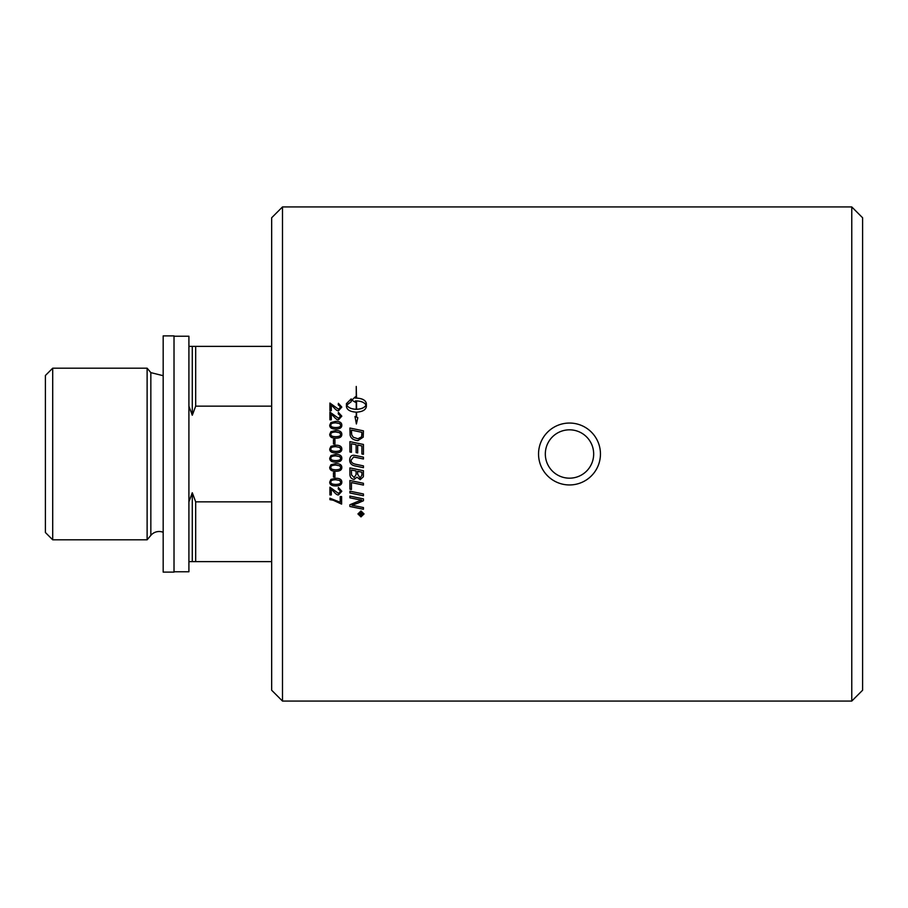 <?xml version="1.0" encoding="UTF-8"?>
<svg xmlns="http://www.w3.org/2000/svg" width="908" height="908" viewBox="0 0 908 908"><rect width="100%" height="100%" fill="white"/><g stroke="black" fill="none" stroke-linecap="round" stroke-linejoin="round"><path stroke-width="1.36" d="M341.805 491.251L338.525 494.894C337.39 495.189 335.756 494.043 333.588 491.444L331.318 489.174L331.318 494.939L329.922 494.905L329.922 487.199L338.559 493.441L340.602 491.239L338.23 488.924M331.318 489.174L333.588 491.466C335.756 494.066 337.39 495.212 338.525 494.917L341.805 491.273L338.389 487.471L338.23 488.947L340.602 491.239M331.318 494.939L329.922 494.939M340.602 482.08L339.762 480.468L335.756 479.719C332.192 479.844 330.58 480.627 330.909 482.069L330.909 482.091C330.58 483.533 332.203 484.316 335.756 484.429C339.32 484.316 340.943 483.533 340.602 482.08L339.762 480.491L335.756 479.742C332.192 479.867 330.58 480.65 330.909 482.091M341.805 482.091C341.896 484.6 339.876 485.882 335.756 485.916C331.738 485.905 329.729 484.622 329.718 482.069L330.932 479.413L335.756 478.255C339.796 478.255 341.817 479.538 341.805 482.091C341.896 484.588 339.876 485.859 335.756 485.894C331.738 485.916 329.729 484.645 329.718 482.091M333.474 439.517L334.939 439.517L334.939 443.978L333.474 443.978L333.474 439.506L334.939 439.506M339.762 432.741L335.756 432.004C332.192 432.117 330.58 432.9 330.909 434.353L330.909 434.353C330.58 435.817 332.203 436.6 335.756 436.714C339.32 436.6 340.943 435.817 340.602 434.353L339.762 432.741M330.909 434.353C330.58 435.806 332.203 436.589 335.756 436.703C339.32 436.589 340.943 435.806 340.602 434.342M329.718 434.353L330.932 431.675L335.756 430.528C339.796 430.528 341.817 431.811 341.805 434.376C341.896 436.884 339.876 438.167 335.756 438.201C331.738 438.201 329.729 436.918 329.718 434.353L330.932 431.686L335.756 430.506C339.796 430.506 341.817 431.788 341.805 434.353M339.762 423.593L335.756 422.856C332.192 422.969 330.58 423.752 330.909 425.205L330.909 425.205C330.58 426.658 332.203 427.441 335.756 427.566C339.32 427.441 340.943 426.658 340.602 425.205L339.762 423.593M330.909 425.205C330.58 426.635 332.203 427.418 335.756 427.543C339.32 427.43 340.943 426.635 340.602 425.182M330.932 422.549L335.756 421.391C339.796 421.391 341.817 422.663 341.805 425.216C341.896 427.713 339.876 428.996 335.756 429.03C331.738 429.03 329.729 427.759 329.718 425.205L330.932 422.526L335.756 421.369C339.796 421.369 341.817 422.64 341.805 425.205M329.718 425.205L330.932 422.526M329.922 403.084L338.559 409.27L340.602 407.079L338.23 404.786L338.389 403.345L341.805 407.113M338.23 404.786L338.389 403.311L341.805 407.079L338.525 410.711C337.39 411.006 335.756 409.86 333.588 407.283L331.318 405.025L331.318 410.734L329.922 410.734L329.922 403.05L338.559 409.236L340.602 407.045M362.144 513.111L361.157 513.111L361.656 514.552L362.144 513.145L361.157 513.145M360.703 513.111L359.307 512.634L362.587 512.634L362.587 513.69L361.702 515.052L360.771 514.144L359.307 515.267L360.703 513.451L359.307 512.634M360.601 514.405L359.307 515.313L359.307 514.677M362.587 512.634L361.702 515.097L360.601 514.45M358.456 513.939L360.987 511.42L363.541 513.939L360.987 511.465L358.456 513.939L360.987 516.402L363.541 513.939M364.04 513.894L360.987 516.845L357.945 513.894M360.987 510.966L364.04 513.939L360.987 516.89L357.945 513.939L360.987 510.966M363.438 495.734A5915.677 946.102 -168.1 0 1 349.898 492.942M349.898 492.976L349.898 491.183A5911.965 903.721 11.9 0 0 363.438 493.975L363.438 495.757A5911.965 945.478 -168 0 1 349.898 492.976M361.895 472.194L357.65 471.297L357.65 474.192L360.113 478.005L361.895 475.213L361.895 472.205L357.65 471.309M356.106 470.98L351.43 470.004L351.521 474.918L354.165 477.54L356.106 474.578L356.106 470.991L351.43 470.015M356.957 477.177L354.177 479.379C351.566 479.072 350.136 477.483 349.898 474.578L349.898 467.892A5911.965 358.569 11.8 0 0 363.438 470.719L363.348 476.779L360.215 479.662L356.957 477.177L354.177 479.356C351.566 479.095 350.136 477.495 349.898 474.589M363.438 475.02L363.348 476.757L360.215 479.685L356.957 477.188M363.438 454.284L361.895 453.966L361.895 445.941L357.684 445.045L357.684 452.922L356.14 452.604L356.14 444.727L351.43 443.751L351.43 452.309L349.898 451.991L349.898 441.629A5915.677 256.885 11.8 0 1 363.438 444.455L363.438 454.284L362.076 454M349.898 441.629A5911.965 256.714 11.8 0 1 363.438 444.455M361.895 432.321A5899.424 532.111 -168.1 0 0 351.43 430.142L351.702 434.853L353.291 437.247L357.99 438.791L361.679 436.759L361.895 434.716L361.895 432.333L361.679 436.748L357.99 438.78L353.291 437.236L351.702 434.853L351.43 432.299M351.43 430.142L351.43 432.276M349.898 428.043A5915.677 575.74 11.8 0 1 363.438 430.857L363.223 437.145L357.911 440.618C353.394 440.119 350.794 438.292 350.113 435.114L349.898 428.031A5911.965 575.366 11.9 0 1 363.438 430.846M356.549 409.281L356.549 409.315C361.373 409.111 364.539 407.715 366.038 405.127L366.038 405.093C364.528 402.516 361.373 401.12 356.549 400.927L356.549 409.281C361.373 409.077 364.539 407.681 366.038 405.093M357.797 417.725L356.549 417.135L357.809 417.703L356.39 423.979L354.983 416.431L356.242 416.999L356.242 412.153C350.261 411.778 346.981 409.905 346.413 406.523L346.413 403.663L351.192 398.896L351.192 401.745L346.743 405.093C348.252 407.681 351.419 409.077 356.242 409.281L356.242 400.927L355.403 400.95L355.403 402.289L351.827 400.122L355.403 396.762L355.403 398.101L356.242 398.079L356.242 386.445L356.549 398.079C362.53 398.442 365.799 400.303 366.367 403.663L366.367 406.512C365.799 409.905 362.53 411.778 356.549 412.153L356.549 417.135M366.367 403.697C365.799 400.349 362.53 398.487 356.549 398.113M356.242 398.113L355.403 398.101M355.403 396.807L351.827 400.156M346.743 405.093L346.743 405.127C348.252 407.715 351.419 409.111 356.242 409.315L356.242 409.281M356.242 417.022L354.983 416.454M351.192 398.93L346.413 403.697M363.438 467.688A5898.447 300.548 -168.2 0 1 355.493 466.031C351.68 465.361 349.739 463.409 349.671 460.152C349.841 456.94 351.146 455.305 353.598 455.249L356.049 455.634A5952.36 56.705 11.8 0 0 363.438 457.178L363.438 458.994A5937.707 96.986 -168.2 0 1 355.119 457.257L353.587 457.042L351.169 460.061C350.919 462.229 352.52 463.647 355.981 464.317A5895.723 259.245 11.8 0 0 363.438 465.872L363.438 467.688A5902.148 300.752 -168.2 0 1 355.493 466.02C351.68 465.373 349.739 463.409 349.671 460.152M351.169 460.061L353.587 457.053L355.119 457.257A5933.973 96.918 -168.2 0 0 363.438 458.994M351.43 489.48L349.898 489.162L349.898 480.468A5911.965 652.988 11.9 0 0 363.438 483.283L363.438 485.076A5906.495 698.059 -168.1 0 1 351.43 482.591L351.43 489.503L349.898 489.185M363.438 485.054A5910.206 698.513 -168.1 0 1 351.43 482.568L351.43 482.591M358.149 499.479A5989.202 1060.169 -168.1 0 1 349.898 497.788L349.898 496.086A5911.965 1018.367 12 0 0 363.438 498.867L363.438 500.751A1528.947 271.117 155.9 0 1 358.365 502.941L351.952 505.268L355.493 505.926A5969.306 1247.274 12 0 0 363.438 507.538L363.438 509.252A5995.581 1280.405 -168 0 1 349.898 506.516L349.898 504.734A1650.892 302.739 -23.2 0 0 357.718 501.522L361.622 500.081L358.149 499.502A5985.434 1059.477 -168.1 0 1 349.898 497.822M363.438 509.218A5999.349 1281.256 -168 0 1 349.898 506.482M363.438 500.728A1529.662 271.276 155.9 0 1 358.365 502.907L351.952 505.302M361.622 500.058L358.149 499.502M338.389 412.38L341.805 416.17L338.525 419.802C337.39 420.098 335.756 418.94 333.588 416.341L331.318 414.082L331.318 419.814L329.922 419.814L329.922 412.084L338.559 418.316L340.602 416.114L338.23 413.832L338.389 412.357L341.805 416.148M329.922 412.119L338.559 418.338L340.602 416.114M338.23 413.832L338.389 412.357M339.762 447.428L335.756 446.679C332.192 446.804 330.58 447.587 330.909 449.04C330.58 450.493 332.203 451.276 335.756 451.401C339.32 451.287 340.943 450.493 340.602 449.029L339.762 447.428M330.909 449.04C330.58 450.493 332.203 451.276 335.756 451.401C339.32 451.287 340.943 450.493 340.602 449.029M329.718 449.04L330.932 446.35L335.756 445.192C339.796 445.192 341.817 446.475 341.805 449.051C341.896 451.571 339.876 452.854 335.756 452.899C331.738 452.899 329.729 451.616 329.718 449.04L330.932 446.361L335.756 445.181C339.796 445.181 341.817 446.475 341.805 449.04M340.602 458.222L339.762 456.633L335.756 455.873C332.192 455.998 330.58 456.781 330.909 458.245C330.58 459.686 332.203 460.481 335.756 460.606C339.32 460.481 340.943 459.686 340.602 458.222L339.762 456.622L335.756 455.884C332.192 455.998 330.58 456.792 330.909 458.245M341.805 458.245C341.896 460.776 339.876 462.059 335.756 462.104C331.738 462.093 329.729 460.81 329.718 458.245L330.932 455.555L335.756 454.386C339.796 454.386 341.817 455.668 341.805 458.245C341.896 460.765 339.876 462.047 335.756 462.093C331.738 462.104 329.729 460.821 329.718 458.245M340.602 467.416L339.762 465.827L335.756 465.066C332.192 465.191 330.58 465.974 330.909 467.427L330.909 467.438C330.58 468.88 332.203 469.663 335.756 469.788C339.32 469.674 340.943 468.88 340.602 467.416L339.762 465.815L335.756 465.078C332.192 465.191 330.58 465.986 330.909 467.438M335.756 471.275C331.738 471.275 329.729 469.992 329.718 467.427L330.932 464.748L335.756 463.579C339.796 463.579 341.817 464.862 341.805 467.438C341.896 469.958 339.876 471.229 335.756 471.275L335.756 471.286C331.738 471.286 329.729 470.004 329.718 467.438M341.805 467.438C341.896 469.958 339.876 471.241 335.756 471.286M334.939 477.041L333.474 477.041L333.474 472.591L334.939 472.591L334.939 477.052L333.474 477.052M341.612 504.065L333.179 500.195L329.922 499.65M340.205 502.272L340.205 496.574L341.612 496.574L341.612 504.11L333.179 500.229L329.922 499.672L329.922 498.197L340.205 502.272M851.772 454L851.772 701.067L282.49 701.067L282.49 206.933L851.772 206.933L851.772 454M174.018 335.881L174.018 572.119L163.179 572.119L163.179 335.881L174.018 335.881M52.709 368.183L45.4 375.492L45.4 532.508L52.709 539.817L147.119 539.817L147.119 368.183L52.709 368.183L52.709 539.817M271.662 501.84L195.674 501.84L192.292 492.772L188.909 501.84L188.909 561.632L271.662 561.632M188.909 561.632L188.909 571.779L174.018 571.779M271.662 346.368L188.909 346.368L188.909 406.16L192.292 415.228L195.674 406.16L271.662 406.16M174.018 336.221L188.909 336.221L188.909 346.368M192.292 492.772L192.292 561.632M195.674 501.84L195.674 561.632M188.909 406.16L188.909 501.84M192.292 346.368L192.292 415.228M195.674 346.368L195.674 406.16M163.179 532.292A10.828 10.828 0 0 0 150.841 535.38L147.119 539.817M600.449 454A30.951 30.951 0 0 0 569.498 423.049A30.951 30.951 0 0 0 538.546 454A30.951 30.951 0 0 0 569.498 484.951A30.951 30.951 0 0 0 600.449 454M851.772 701.067L862.6 690.239L862.6 217.761L851.772 206.933M282.49 206.933L271.662 217.761L271.662 690.239L282.49 701.067M147.119 368.183L150.841 372.62L150.841 535.38M593.673 454A24.175 24.175 0 0 0 569.498 429.825A24.175 24.175 0 0 0 545.322 454A24.175 24.175 0 0 0 569.498 478.175A24.175 24.175 0 0 0 593.673 454M150.841 372.62L163.179 375.708"/></g></svg>

